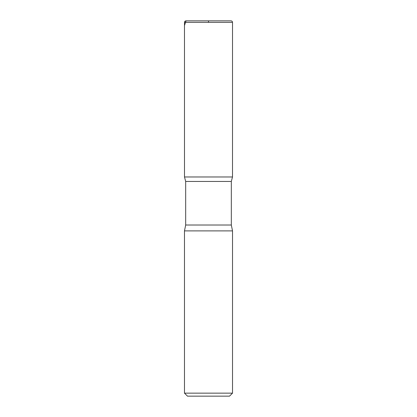 <?xml version="1.0" encoding="UTF-8"?>
<svg xmlns="http://www.w3.org/2000/svg" width="417" height="417" viewBox="0 0 417 417"><rect width="100%" height="100%" fill="white"/><g stroke="black" fill="none" stroke-linecap="round" stroke-linejoin="round"><path stroke-width="0.63" d="M232.519 393.148L184.481 393.148L187.483 396.15L229.517 396.15L232.519 393.148L232.519 230.898L231.32 225.013L231.32 181.442L232.504 176.975L184.496 176.975L232.504 176.975L232.519 22.351C232.431 21.439 231.93 20.939 231.018 20.85L185.982 20.85C185.07 20.939 184.569 21.439 184.481 22.351L232.519 22.351M184.481 393.148L184.481 230.898L185.68 225.013L185.68 181.442L231.32 181.442M185.68 181.442L184.496 176.975L184.481 22.351M184.481 230.898L232.519 230.898M208.5 22.351L208.5 20.85L186.06 20.85L184.481 25.52L184.496 176.975L208.5 176.975M185.68 225.013L231.32 225.013"/></g></svg>

